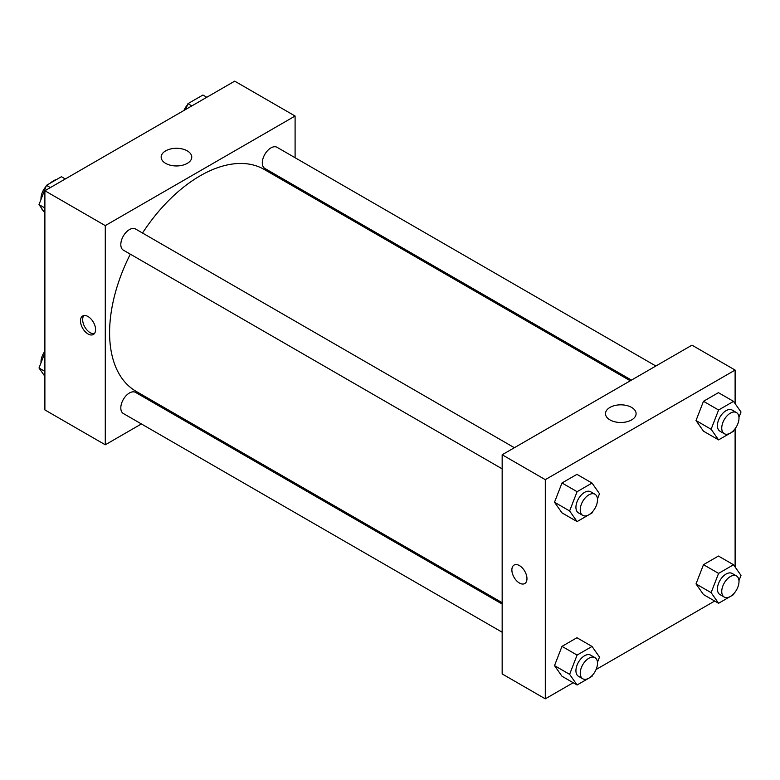 <?xml version="1.0" encoding="UTF-8"?>
<svg xmlns="http://www.w3.org/2000/svg" width="780" height="780" viewBox="0 0 780 780"><rect width="100%" height="100%" fill="white"/><g stroke="black" fill="none" stroke-linecap="round" stroke-linejoin="round"><path stroke-width="1.17" d="M41.428 208.065A18.301 10.569 120 0 0 43.456 210.941M56.823 179.371A18.301 10.569 120 0 0 50.203 183.193M41.018 199.056A18.301 10.569 120 0 0 40.882 199.748M141.394 423.95L105.281 444.795L44.889 409.929L44.889 190.749L234.702 81.159L295.094 116.025L295.094 157.726M295.094 185.913L295.094 187.268M165.643 150.881A15.298 8.834 180 0 1 182.315 148.96A15.298 8.834 180 0 1 191.763 157.121A15.298 8.834 180 0 1 176.455 165.955A15.298 8.834 180 0 1 161.158 157.121A15.298 8.834 180 0 1 165.643 150.881M105.281 444.795L105.281 225.615L44.889 190.749M105.281 225.615L295.094 116.025M88.023 333.957A10.676 6.162 60 0 1 81.052 324.548A10.676 6.162 60 0 1 82.69 315.998A10.676 6.162 60 0 1 93.366 322.159A10.676 6.162 60 0 1 93.366 334.493A10.676 6.162 60 0 1 88.023 333.957M83.889 315.559A10.676 6.162 -120 0 0 83.558 324.295A10.676 6.162 -120 0 0 90.197 332.709A10.676 6.162 -120 0 0 94.341 333.665M166.978 409.178L165.799 409.851M514.361 447.71L135.535 228.998A12.197 7.049 120 0 0 123.337 236.038A12.197 7.049 120 0 0 123.337 250.136L502.164 468.848M502.164 604.051L135.535 392.389A12.197 7.049 120 0 0 126.136 395.655A12.197 7.049 120 0 0 120.812 407.93A12.197 7.049 120 0 0 123.337 413.517L502.164 632.229M655.863 366.015L277.036 147.303A12.197 7.049 120 0 0 267.637 150.569A12.197 7.049 120 0 0 262.304 162.854A12.197 7.049 120 0 0 264.839 168.441L631.459 380.104M130.319 254.163A128.115 73.973 120 0 0 109.59 332.719A128.115 73.973 120 0 0 136.13 391.365L502.164 602.696M630.279 380.786L264.244 169.455A128.115 73.973 120 0 0 142.516 233.025M573.202 682.734L545.298 698.841L502.164 673.93L502.164 454.76L691.977 345.169L735.111 370.071L735.111 403.63M596.076 669.523L714.704 601.039M554.512 502.232L561.99 512.87L554.512 502.232L561.99 482.976L554.512 502.232L569.615 510.958L577.083 491.692L592.03 483.064L599.498 493.701L597.46 498.947M576.937 474.347L561.99 482.976L576.937 474.347L592.03 483.064M696.014 420.547L703.482 431.174L696.014 420.547L703.482 401.29L696.014 420.547L711.116 429.263L718.585 410.007L733.532 401.378L741 412.006L738.962 417.261M718.429 392.662L703.482 401.29L718.429 392.662L733.532 401.378M696.014 583.928L703.482 594.565L696.014 583.928L703.482 564.671L696.014 583.928L711.116 592.654L718.585 573.388L733.532 564.759L741 575.396L738.962 580.642M718.429 556.042L703.482 564.671L718.429 556.042L733.532 564.759M545.298 698.841L545.298 479.661L735.111 370.071M735.111 428.707L735.111 567.021M554.512 665.623L561.99 676.25L554.512 665.623L561.99 646.367L554.512 665.623L569.615 674.339L577.083 655.083L592.03 646.454L599.498 657.082L597.46 662.337M576.937 637.738L561.99 646.367L576.937 637.738L592.03 646.454M609.98 419.903A15.298 8.834 180 0 1 605.495 413.663A15.298 8.834 180 0 1 620.792 404.83A15.298 8.834 180 0 1 636.1 413.663A15.298 8.834 180 0 1 626.652 421.824A15.298 8.834 180 0 1 609.98 419.903M545.298 479.661L502.164 454.76M526.968 578.663A10.676 6.162 60 0 1 524.755 583.557A10.676 6.162 60 0 1 514.078 577.385A10.676 6.162 60 0 1 514.078 565.061A10.676 6.162 60 0 1 522.308 567.918A10.676 6.162 60 0 1 526.968 578.663M514.078 565.061A10.676 6.162 -120 0 0 514.088 577.385A10.676 6.162 -120 0 0 524.755 583.547M592.488 511.777L592.03 512.957L577.083 521.586L569.615 510.958M594.974 494.247L590.655 491.761A12.197 7.049 120 0 0 581.256 495.027A12.197 7.049 120 0 0 575.933 507.312A12.197 7.049 120 0 0 578.458 512.889L582.767 515.385A12.197 7.049 120 0 0 594.974 508.336A12.197 7.049 120 0 0 594.974 494.247A12.197 7.049 120 0 0 585.575 497.523A12.197 7.049 120 0 0 580.242 509.798A12.197 7.049 120 0 0 582.767 515.385M577.083 521.586L561.99 512.87M577.083 491.692L561.99 482.976M733.99 430.082L733.532 431.262L718.585 439.891L711.116 429.263M736.466 412.561L732.157 410.065A12.197 7.049 120 0 0 722.758 413.332A12.197 7.049 120 0 0 717.425 425.617A12.197 7.049 120 0 0 719.959 431.203L724.269 433.69A12.197 7.049 120 0 0 736.466 426.65A12.197 7.049 120 0 0 736.466 412.561A12.197 7.049 120 0 0 727.067 415.828A12.197 7.049 120 0 0 721.744 428.103A12.197 7.049 120 0 0 724.269 433.69M718.585 439.891L703.482 431.174M718.585 410.007L703.482 401.29M592.488 675.158L592.03 676.348L577.083 684.976L569.615 674.339M594.974 657.637L590.655 655.151A12.197 7.049 120 0 0 581.256 658.417A12.197 7.049 120 0 0 575.933 670.693A12.197 7.049 120 0 0 578.458 676.279L582.767 678.775A12.197 7.049 120 0 0 594.974 671.726A12.197 7.049 120 0 0 594.974 657.637A12.197 7.049 120 0 0 585.575 660.904A12.197 7.049 120 0 0 580.242 673.189A12.197 7.049 120 0 0 582.767 678.775M577.083 684.976L561.99 676.25M577.083 655.083L561.99 646.367M733.99 593.473L733.532 594.652L718.585 603.281L711.116 592.654M736.466 575.942L732.157 573.456A12.197 7.049 120 0 0 722.758 576.722A12.197 7.049 120 0 0 717.425 589.007A12.197 7.049 120 0 0 719.959 594.584L724.269 597.08A12.197 7.049 120 0 0 736.466 590.031A12.197 7.049 120 0 0 736.466 575.942A12.197 7.049 120 0 0 727.067 579.218A12.197 7.049 120 0 0 721.744 591.493A12.197 7.049 120 0 0 724.269 597.08M718.585 603.281L703.482 594.565M718.585 573.388L703.482 564.671M44.889 212.979L39 204.604L46.468 185.347L61.415 176.719L65.296 178.961M44.889 208.006L39 204.604M50.359 187.59L46.468 185.347M46.01 186.527A12.197 7.049 120 0 0 40.999 198.471A12.197 7.049 120 0 0 41.038 199.358M185.728 109.434L187.97 103.652L202.917 95.023L206.797 97.266M191.851 105.895L187.97 103.652M187.512 104.842A12.197 7.049 120 0 0 183.924 110.477M44.889 376.369L39 367.994L44.889 352.823M44.889 371.387L39 367.994M44.889 351.293A12.197 7.049 120 0 0 40.999 361.861A12.197 7.049 120 0 0 41.038 362.739"/></g></svg>
